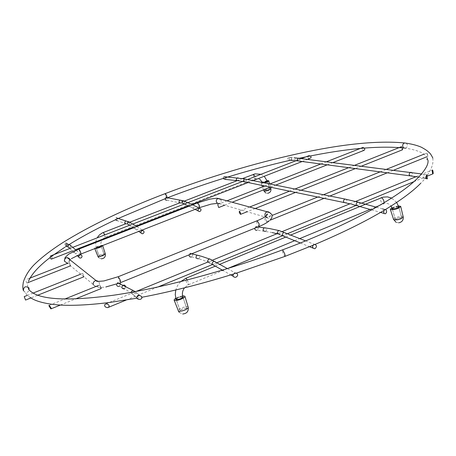 <?xml version="1.0" encoding="UTF-8"?>
<svg xmlns="http://www.w3.org/2000/svg" width="456" height="456" viewBox="0 0 456 456"><rect width="100%" height="100%" fill="white"/><g stroke="black" fill="none" stroke-linecap="round" stroke-linejoin="round"><path stroke-width="0.34" stroke-dasharray="2.28 1.71" d="M166.839 197.961L165.437 195.561L165.186 193.618L165.437 195.561L166.839 197.961M167.084 197.687L166.867 197.972L167.084 197.687M426.559 175.047L426.337 175.583M426.919 174.853L424.73 174.54C426.896 175.201 427.101 176.455 425.34 178.307L425.032 178.399C422.877 177.732 422.678 176.472 424.433 174.631L421.526 173.947M289.03 157.48L287.725 158.46C287.4 159.782 288.129 160.392 289.913 160.284L291.247 159.298C291.697 158.055 290.962 157.451 289.03 157.48L289.987 157.508C288.614 159.076 288.91 160.016 290.865 160.318L290.877 160.312C292.245 158.739 291.948 157.804 289.987 157.508L294.114 157.713M364.429 148.052L363.13 147.368C362.149 147.875 362.058 148.713 362.862 149.899L363.991 150.36M69.7 263.956L70.629 265.82L69.432 262.622L69.7 263.956M25.981 281.135L26.858 283.045L25.981 281.135M224.99 179.385L225.868 178.724C226.29 177.213 225.703 176.523 224.101 176.643L223.235 177.304L223.07 178.456M65.635 242.934C64.336 244.758 64.672 245.75 66.65 245.921L66.736 245.875C68.024 244.006 67.682 243.014 65.71 242.894L66.924 243.646M70.8 245.641L69.836 247.722L69.078 247.825L74.898 253.416L74.14 252.122L74.67 250.868M211.31 259.749L211.493 260.148L210.262 262.833L209.674 262.975L211.818 264.155M189.04 254.858L190.255 253.308L192.124 253.61M192.443 253.969L192.717 255.605L191.554 256.95M126.397 223.942L117.141 220.636L117.887 219.889C118.178 218.35 117.602 217.66 116.16 217.82L115.436 218.561L115.391 219.809M129.96 222.357L129.168 224.711L128.672 224.814L136.401 229.801C134.879 228.923 134.845 227.903 136.287 226.735L137.131 226.649C138.67 227.515 138.715 228.541 137.267 229.716L136.401 229.801L138.727 231.414M101.129 288.568L101.107 288.551C100.143 286.972 99.699 285.764 99.778 284.92L101.027 287.502M310.718 155.912L309.202 155.604L308.034 156.357C307.464 157.662 308.091 158.369 309.926 158.477L309.989 158.466M51.499 259.048L51.551 259.008C52.446 257.235 52.098 256.221 50.496 255.958L49.795 257.782M134.97 291.578L134.742 293.373L133.232 294.405L131.026 293.134L130.912 292.399M133.158 290.221L134.953 291.521M116.605 284.094L117.842 282.623L119.803 282.908M120.424 283.849L119.221 286.334M427.084 152.959L426.873 153.376L427.899 156.368L427.084 152.959L423.812 154.253M265.175 218.253L265.135 218.242C264.64 219.205 265.016 220.373 266.264 221.736L266.304 221.747C266.794 220.778 266.418 219.615 265.175 218.253M279.061 234.418L279.482 234.298L280.679 231.682L280.28 230.97M313.945 244.547L314.469 244.41L305.554 240.882M254.727 228.245L255.901 226.638C258.438 226.9 258.877 228.085 257.218 230.177L257.133 230.217M186.669 308.364C183.665 308.233 181.471 309.071 180.091 310.889L180.245 311.077C183.249 311.214 185.444 310.371 186.829 308.552L186.669 308.364M395.808 220.048L395.352 219.758C396.372 218.447 398.379 217.763 401.365 217.7L401.833 217.996C400.801 219.307 398.795 219.991 395.808 220.048M265.358 191.184C267.467 191.03 268.989 190.494 269.912 189.588L269.718 189.462C267.604 189.622 266.087 190.158 265.17 191.064L265.358 191.184M104.23 254.704L104.293 254.779C103.107 255.936 101.466 256.551 99.374 256.62L99.311 256.551C100.491 255.394 102.133 254.779 104.23 254.704M398.424 205.878L391.909 207.685M392.143 208.312L398.635 206.522M392.28 208.768C393.71 207.514 395.751 206.87 398.407 206.847L398.772 206.99M398.875 207.258C397.529 208.535 395.483 209.19 392.719 209.224L392.325 209.047M401.69 218.036L401.246 217.751C398.384 217.814 396.463 218.47 395.494 219.718L395.928 219.997C398.783 219.946 400.704 219.29 401.69 218.036L398.897 207.229M182.548 295.722L175.742 298.042M175.959 298.805L179.145 297.027L182.725 296.48M176.13 299.324C177.971 297.563 180.217 296.776 182.85 296.959L182.885 296.981M183.016 297.335C181.192 299.102 178.946 299.894 176.278 299.706L180.091 310.889M186.686 308.604L186.532 308.421C183.654 308.296 181.556 309.1 180.24 310.844L180.382 311.015C183.255 311.152 185.353 310.348 186.686 308.604L183.055 297.283M102.663 245.522L102.583 245.448C101.682 244.69 94.141 247.505 94.694 248.395L94.911 248.554M96.142 248.07L95.959 247.978C97.156 246.747 98.958 246.058 101.369 245.926L101.437 246.001M101.323 246.263L96.222 248.087M96.21 248.047C97.459 246.913 99.129 246.291 101.221 246.183M104.185 254.818L104.128 254.75C102.115 254.818 100.548 255.406 99.419 256.511L99.476 256.58C101.477 256.517 103.05 255.924 104.185 254.818L101.3 246.268M267.125 180.633L262.36 182.126M261.881 182.383L261.14 183.141L261.436 183.323L264.469 182.902M263.864 182.782L262.531 182.89L262.474 182.503M262.496 182.485L267.25 180.998M267.455 181.363L262.576 182.896C263.522 181.99 265.073 181.448 267.227 181.266L267.347 181.306M269.81 189.616L269.627 189.502C267.598 189.656 266.144 190.163 265.267 191.035L265.449 191.149C267.472 191.001 268.926 190.488 269.81 189.616L267.421 181.385M83.984 276.746L82.736 273.355L83.984 276.746M402.711 147.869L401.531 146.65L401.16 148.154L402.483 149.796M184.378 201.13L184.703 201.683L183.415 203.769M167.095 197.539L165.961 197.471L165.032 198.673M180.867 203.057L166.896 200.23L167.825 199.107L167.38 197.739M23.53 290.797L25.194 292.25L27.309 292.205C28.962 291.384 29.566 290.124 29.116 288.42M285.085 256.346L284.726 256.42L282.697 252.476L282.332 249.945M406.29 143.19L407.407 144.7L407.214 146.764L405.76 148.137L403.879 148.006M409.938 175.845L411.261 175.936C412.691 174.853 412.8 173.679 411.597 172.425M299.335 158.249C300.35 159.252 300.27 160.176 299.107 161.031L298.007 160.951M93.32 284.886L96.17 286.83L97.327 286.596C99.055 285.701 99.687 284.339 99.231 282.503L98.536 281.415M69.933 259.766L69.283 262.075L67.135 263.066L96.17 286.83C96.541 286.71 97.213 288.169 105.815 286.978M67.186 257.6L69.814 259.316M118.218 276.729L118.731 279.083L120.584 282.595L119.056 283.199M259.356 226.37L258.945 226.495L256.905 223.286L256.745 220.903M265.386 216.503L268.567 217.506C270.112 216.697 270.699 215.409 270.334 213.653L269.713 212.564M220.664 199.312L221.086 200.104C221.422 201.649 220.903 202.772 219.53 203.479L217.501 203.347M199.66 207.583L197.801 204.972L197.579 202.869M78.962 249.05L79.458 251.131L80.929 254.02L79.504 254.596M359.037 202.407C360.023 203.746 359.807 204.909 358.387 205.89L356.717 205.633M344.115 202.549L345.705 202.755C347.113 201.763 347.284 200.611 346.218 199.3M245.812 179.162C246.702 180.205 246.571 181.112 245.431 181.887L244.12 181.71M236.926 180.622L238.135 180.741C239.286 179.926 239.371 179.014 238.385 178.005M67.123 246.69L68.018 246.61L69.004 244.667M75.747 250.384L76.443 250.486C77.765 251.478 77.719 252.487 76.317 253.513L75.097 253.519L77.218 255.588M215.859 262.183C216.389 263.511 216.019 264.537 214.747 265.267L214.035 265.42L212.399 264.48M198.514 258.791L198.634 258.734C199.825 257.925 200.064 256.893 199.357 255.645M128.997 224.768L126.785 223.856L127.754 222.83L127.549 221.468M135.928 293.282L136.971 293.128C139.108 294.188 139.211 295.539 137.273 297.192L136.184 297.335C134.087 296.257 134.001 294.907 135.928 293.282M124.556 288.944L125.81 286.493M285.61 232.993C286.391 234.355 286.1 235.461 284.732 236.322L282.731 235.849M265.489 231.38L265.574 231.346C266.902 230.348 267.034 229.22 265.962 227.96M182.862 296.907L182.702 296.725C179.704 296.639 177.504 297.477 176.101 299.244M187.251 279.978C188.602 282.914 188.944 284.533 188.271 284.84L188.197 284.806C186.567 282.851 185.706 280.708 185.62 278.388M384.129 202.738L383.143 203.94C380.977 202.373 380.173 200.366 380.726 197.927M392.257 208.683C393.289 207.406 395.295 206.722 398.282 206.625L398.743 206.904M267.319 181.209L267.125 181.095C265.016 181.277 263.494 181.807 262.565 182.691L263.716 182.753M253.411 174.352L253.354 175.925L254.499 178.45L255.189 178.963L255.246 176.529M103.318 232.469L105.205 237.262L104.829 234.897M96.387 247.973L96.193 247.859C97.384 246.73 99.032 246.115 101.124 246.018L100.839 243.065L101.848 240.141M403.201 216.868L402.505 216.429C398.065 216.526 395.095 217.54 393.596 219.478M188.208 307.276L187.963 306.962C186.367 305.674 177.373 309.134 178.216 310.718L178.222 310.741M105.296 253.798L105.199 253.69C102.081 253.804 99.653 254.716 97.909 256.426M270.892 188.693L270.602 188.516C267.461 188.75 265.215 189.542 263.859 190.887M183.654 203.724L180.941 203.028C182.041 202.333 182.2 201.461 181.42 200.412M193.31 207.993L192.654 208.096C191.041 207.309 190.961 206.294 192.403 205.046L193.042 204.944C194.672 205.719 194.763 206.733 193.31 207.993M30.278 297.472L27.092 295.026L23.307 290.267M28.614 280.947C27.001 285.576 27.645 285.148 27.839 287.177M28.409 287.987L28.876 287.85M64.695 247.334L65.442 246.85M66.337 246.28L68.936 244.644M68.987 244.615L69.363 244.382M136.942 298.19L141.896 297.272M233.369 274.084L236.236 273.19M385.4 209.549L384.06 210.353M315.039 244.433L313.015 245.277M289.976 160.324L299.358 158.249M432.841 158.169C433.086 161.51 432.864 163.921 432.174 165.408C432.601 164.844 429.62 174.705 420.723 183.266M426.867 159.309L427.329 159.138M427.318 158.152C425.169 153.37 417.895 150.058 405.498 148.217M167.432 197.75L166.867 197.972M418.579 177.167L425.089 178.41M426.816 178.758L427.329 178.866M417.935 177.059L416.812 176.871M294.838 160.597L293.863 160.512M290.865 160.318L289.913 160.284M107.758 307.623L108.511 307.315M126.187 300.042L157.799 287.035M212.439 264.554L216.856 262.736M282.464 235.741L287.411 233.706M356.073 205.451L361.688 203.142M413.831 181.687L427.625 176.01M105.906 303.85L136.162 291.441M207.907 262.029L212.564 260.12M277.299 233.575L282.332 231.511M350.083 203.729L355.583 201.472M416.431 176.523L432.316 170.014M217.666 204.453L226.928 200.822M264.697 185.997L269.838 183.979M320.79 163.983L326.627 161.698M224.694 205.189L232.161 202.247M270.419 187.188L275.623 185.142M327.208 164.838L333.114 162.513M69.283 258.444L69.574 259.002M67.135 263.066L64.319 260.929M71.598 258.558L69.928 259.738M69.91 259.749L68.554 261.459C68.776 262.058 69.158 261.436 69.711 259.589M219.142 203.598L268.652 218.031C268.327 218.794 267.529 218.344 266.258 216.668L266.144 215.927M270.71 219.171L269.143 220.898M198.827 207.907L198.349 208.096M142.152 230.075L141.525 230.32M211.299 204.094L210.883 204.18M28.323 282.469L26.858 283.045M69.432 262.622L67.516 263.374M29.492 278.297L25.616 279.819M371.674 209.891L380.555 212.416M384.288 213.482L385.371 213.79M376.445 207.224L382.498 208.899M351.616 204.265L350.293 203.94M241.612 181.243L240.449 181.055M69.563 247.802L66.696 245.898M78.842 257.178L79.697 258.01M76.146 250.213L80.359 254.248M227.447 268.601L235.49 273.058M222.38 270.14L230.776 274.888M233.233 276.279L235.108 277.339M191.668 256.899L201.991 259.795L209.982 262.924M141.092 233.062L142.09 233.751M136.897 226.495L142.831 230.542M49.288 305.281L64.763 299.045M97.63 285.787L99.778 284.92M50.912 308.883L51.203 308.769M60.397 305.047L75.588 298.902M72.436 250.903L75.571 249.677M132.867 227.384L136.247 226.068M188.203 205.855L191.942 204.396M248.11 182.542L253.057 180.616M302.168 161.51L307.8 159.315M71.102 247.984L72.852 247.306M131.339 224.608L132.907 223.999M186.937 203.034L188.037 202.606M243.629 181.038L247.557 179.51M297.38 160.181L301.615 158.534M135.061 291.646L139.952 295.573M132.776 294.433L138.647 299.398M119.409 286.243L124.744 288.853L133.232 294.405M265.135 218.242L272.169 215.409M317.707 197.043L323.435 194.735M380.11 171.878L386.585 169.267M266.304 221.747L270.22 220.162M324.073 198.371L329.876 196.023M387.224 172.824L393.773 170.173M426.007 157.132L427.899 156.368M280.075 234.806L281.597 235.393M277.539 233.888L279.283 234.373M300.339 242.985L309.55 246.713M312.987 248.104L314.549 248.737M272.238 232.588L257.218 230.177M186.829 308.552L183.01 297.34M227.436 268.595L188.271 284.84L184.48 287.839M180.627 281.665L177.595 285.479L175.754 289.976M215.312 266.144L219.171 264.554M285.775 237.086L290.757 235.028M365.21 204.328L365.518 204.202M294.684 240.694L299.763 238.591M370.055 209.429L375.801 207.047M379.255 205.616L384.214 203.587C387.258 203.011 389.527 203.843 391.026 206.078M396.657 202.424L391.636 198.081M392.359 209.059L395.352 219.758M398.852 207.28L401.833 217.996M269.912 189.588L267.387 181.425M265.17 191.064L262.508 182.508M102.554 239.178L105.233 237.274L255.189 178.963L255.987 178.701L259.72 179.151M261.009 174.289L264.212 176.278M242.541 178.558L237.04 180.684M184.332 201.09L179.653 202.903M129.829 222.186L125.634 223.81M96.256 248.03L95.572 242.586M95.674 241.857L97.071 237.907M101.266 246.32L104.293 254.779M96.273 248.092L99.311 256.551M396.139 222.351L398.789 222.807M395.494 219.718L392.263 208.945M179.299 312.423L182.679 313.99M180.24 310.844L176.13 299.529M98.684 257.629L101.243 258.82M99.419 256.511L96.216 248.07M263.511 189.907L262.451 186.88M261.943 185.427L261.14 183.141M270.488 187.205L269.604 183.933M265.677 192.939L267.752 193.293M265.267 191.035L262.576 182.896M37.443 295.328L30.962 297.91M82.736 273.355L80.695 274.164M32.992 293.128L27.212 295.425M361.568 166.109L355.355 168.583M301.034 190.237L295.545 192.426M255.183 208.523L247.289 211.664M354.751 165.249L348.612 167.688M294.941 189.018L289.52 191.172M249.654 207.013L239.377 211.1M187.889 205.707L186.789 205.2M188.972 206.22L195.094 209.367M198.32 211.048L199.312 211.567M192.694 204.772L193.042 204.944"/><path stroke-width="0.68" d="M166.765 195.977L167.084 197.687L166.765 195.977L165.334 193.561L166.765 195.977M426.337 175.583C426.143 177.715 426.474 178.809 427.329 178.866L426.919 174.853M433.114 173.719L433.097 173.759C432.596 173.65 432.299 172.625 432.202 170.675L432.316 170.014C432.715 169.917 433.006 170.949 433.2 173.103L433.114 173.719M106.031 303.833C108.442 304.192 109.423 305.172 108.978 306.768L107.622 307.646C105.33 307.35 104.361 306.364 104.703 304.693L106.031 303.833M217.689 204.459L218.715 207.537L217.689 204.459M333.114 162.513L364.162 150.315L364.783 149.494L364.429 148.052M383.861 210.775C383.479 212.713 383.98 213.716 385.371 213.79L386.477 212.587C386.859 210.649 386.352 209.646 384.961 209.583L383.861 210.775M236.926 180.622L224.99 179.385L223.07 178.456M69.078 247.825L67.779 246.816L68.748 244.741L69.466 244.638L70.8 245.641M79.857 254.938C78.432 255.97 78.375 256.996 79.697 258.01L80.934 258.005C82.365 256.962 82.411 255.93 81.065 254.921L79.857 254.938M234.68 273.167L235.49 273.058C237.2 273.338 237.878 274.261 237.53 275.823L235.957 277.231L235.108 277.339C233.415 277.031 232.748 276.108 233.101 274.569L234.68 273.167M209.674 262.975L207.754 261.681L207.856 260.102L209.538 258.86L211.31 259.749M192.124 253.61L192.443 253.969M191.554 256.95C189.935 257.252 189.103 256.557 189.04 254.858M115.391 219.809L117.141 220.636M128.672 224.814L127.201 223.805L128.147 221.77L129.96 222.357M141.976 230.633C140.505 231.819 140.545 232.862 142.09 233.751L142.967 233.666C144.444 232.463 144.398 231.42 142.831 230.542L141.976 230.633M50.855 308.883L48.877 305.708L49.288 305.281L51.334 308.455L50.855 308.883M101.027 287.502L101.129 288.568L75.588 298.902M307.8 159.315L311.083 157.736L310.718 155.912M49.795 257.782L51.357 259.122L72.436 250.903M138.652 295.522L139.952 295.573L141.269 296.24C142.483 297.603 142.067 298.68 140.003 299.467L138.647 299.398L137.387 298.737C136.139 297.472 136.561 296.4 138.652 295.522M130.912 292.399L132.696 290.261L135.061 291.646M119.803 282.908L120.424 283.849M119.221 286.334C117.454 286.642 116.582 285.895 116.605 284.094M280.28 230.97L278.308 230.531L277.111 233.147L280.075 234.806M314.469 244.41C316.886 245.214 317.097 246.61 315.096 248.594L314.549 248.737C312.149 247.916 311.944 246.519 313.945 244.547M257.133 230.217C255.639 230.508 254.836 229.852 254.727 228.245M398.789 222.807C402.078 222.089 403.549 220.111 403.201 216.868L400.699 206.374L398.424 205.878M391.909 207.685L390.313 209.224L391.026 209.657C395.791 209.515 399.017 208.42 400.699 206.374M398.635 206.522L399.08 206.881C397.757 208.278 395.54 209.008 392.422 209.076L391.96 208.837L392.143 208.312M175.742 298.042L174.078 299.957L174.312 300.236C175.942 301.593 185.763 297.859 184.891 296.218L182.548 295.722M182.725 296.48L183.215 296.879C181.454 298.817 179.026 299.712 175.925 299.558L175.959 298.805M182.885 296.981L183.016 297.335M175.754 289.976L175.258 294.679L176.13 299.324M102.663 245.522L102.685 245.562C101.004 247.249 98.41 248.246 94.911 248.554M101.437 246.001L101.443 246.035C100.257 247.163 98.49 247.842 96.142 248.07M269.604 183.933L268.749 180.77L267.125 180.633M262.36 182.126L261.881 182.383M268.749 180.77C268.555 181.391 267.13 182.104 264.469 182.902M267.25 180.998L267.564 181.163L263.864 182.782M25.547 300.048L24.225 296.611L25.547 300.048M361.568 166.109L402.483 149.796L402.711 147.869M239.309 212.553L240.489 214.377L240.557 212.923L239.377 211.1L239.309 212.553M186.789 205.2L181.887 202.772L182.81 200.777L184.378 201.13M165.032 198.673L165.539 199.996L166.896 200.23M167.38 197.739L167.095 197.539M199.061 208.46C197.585 209.737 197.67 210.769 199.312 211.567L199.973 211.464C201.449 210.176 201.358 209.144 199.705 208.358L199.061 208.46M29.116 288.42L28.745 287.747C25.405 285.844 23.638 286.784 23.433 290.58L23.53 290.797M282.332 249.945L282.629 249.831L284.721 253.815C285.256 255.673 285.279 256.557 284.789 256.454L236.236 273.19M405.498 148.217L403.788 147.949L402.728 146.479C402.448 144.751 403.075 143.577 404.609 142.962L406.29 143.19M411.597 172.425L410.28 172.339C408.565 174.232 408.832 175.452 411.078 175.999L416.812 176.871M409.938 175.845L298.954 161.082C297.09 160.637 296.85 159.668 298.247 158.175L299.335 158.249M67.135 263.066L64.627 261.345C64.216 259.743 64.769 258.558 66.291 257.788L67.186 257.6L69.283 258.444M98.536 281.415L96.25 280.56L95.224 280.788C93.497 281.683 92.859 283.051 93.32 284.886M69.814 259.316L69.933 259.766M120.584 282.595L120.264 280.172L118.218 276.729M256.745 220.903L257.144 220.778L259.196 223.993L259.008 226.512L120.772 282.52M269.713 212.564L266.817 211.92C265.267 212.73 264.674 214.018 265.044 215.779L265.386 216.503M219.142 203.598L217.461 203.319L216.378 201.945C216.041 200.401 216.56 199.272 217.939 198.565L220.664 199.312M197.579 202.869L199.443 205.479L199.454 207.662L198.827 207.907M80.929 254.02L80.541 251.9L78.962 249.05M371.674 209.891L357.994 205.998C355.771 205.285 355.566 204.009 357.384 202.156L359.037 202.407M346.218 199.3L344.639 199.101C342.861 201.016 343.14 202.264 345.471 202.829L350.293 203.94M344.115 202.549L245.242 181.944C243.322 181.482 243.082 180.496 244.519 178.991L245.812 179.162M238.385 178.005L237.188 177.897C235.78 179.499 236.088 180.445 238.117 180.747L240.449 181.055M69.004 244.667L66.924 243.646C65.499 244.792 65.567 245.807 67.123 246.69M66.924 243.646L68.981 244.672M74.67 250.868L75.747 250.384M222.38 270.14L214.035 265.42C211.778 264.531 211.607 263.197 213.528 261.419L214.206 261.271L215.859 262.183M199.357 255.645L197.038 255.132C195.339 257.355 195.829 258.575 198.514 258.791M127.549 221.468L125.77 220.921C124.306 222.317 124.516 223.326 126.397 223.942M128.296 221.724L116.16 217.82M125.81 286.493L124.573 285.108L122.909 285.256C121.233 287.565 121.78 288.79 124.556 288.944M300.339 242.985L284.213 236.453C281.945 235.672 281.745 234.367 283.621 232.531L285.61 232.993M265.962 227.96L264.127 227.766C262.451 229.921 262.907 231.124 265.489 231.38M176.101 299.244L176.25 299.421C179.248 299.518 181.448 298.68 182.862 296.907L183.01 297.34M185.62 278.388L185.997 278.291L187.251 279.978M380.726 197.927L381.387 197.71C382.983 198.548 383.895 200.224 384.129 202.738M396.657 202.424L398.743 206.904C397.7 208.181 395.688 208.865 392.702 208.956L391.026 206.078M263.716 182.753C265.785 182.286 266.982 181.767 267.319 181.209L267.387 181.425M255.246 176.529L253.411 174.352M104.829 234.897L103.318 232.469M101.266 246.32L101.186 246.097C100.2 247.106 98.604 247.733 96.387 247.973M390.313 209.224L393.596 219.478L394.263 219.906C398.681 219.82 401.656 218.812 403.201 216.868M174.084 299.98L178.433 310.986C179.972 312.303 189.029 308.837 188.203 307.253L184.897 296.24M94.78 248.605L97.994 256.529C101.095 256.426 103.529 255.514 105.296 253.798L102.685 245.562M263.511 189.907L264.132 191.064C267.262 190.83 269.513 190.044 270.892 188.693L270.488 187.205M182.919 200.737L179.949 200.144C178.49 201.746 178.798 202.715 180.867 203.057M181.42 200.412L165.961 197.471M28.876 287.85L28.745 287.747C28.511 287.417 28.426 287.873 28.489 289.121L28.528 289.218C36.907 299.706 65.219 301.712 113.476 295.226C161.071 288.346 225.253 271.32 282.629 249.831C348.629 225.207 399.541 196.975 418.277 177.481C425.556 169.78 428.771 163.989 427.927 160.107C427.226 159.019 426.873 158.751 426.867 159.309M432.841 158.169L432.801 158.01C431.285 154.846 429.877 152.868 428.583 152.082C428.207 151.871 427.831 150.714 421.207 147.145C416.733 145.23 411.198 143.839 404.609 142.962C377.665 140.402 341.932 144.028 297.397 153.832C253.365 163.584 209.344 176.825 165.334 193.561C124.687 209.059 90.476 225.429 62.706 242.672C50.89 250.27 41.393 257.594 34.217 264.651C25.08 273.828 22.771 283.683 23.256 282.994C22.652 286.026 22.669 288.448 23.307 290.267M64.695 247.334L54.042 254.602M54.002 254.63C40.652 264.258 32.194 273.03 28.614 280.947M27.839 287.177L28.409 287.987M65.442 246.85L66.337 246.28M69.363 244.382C83.59 235.632 99.875 226.997 118.218 218.487L166.867 197.972M30.278 297.472C34.388 300.521 41.553 302.79 51.79 304.272M51.841 304.277C65.772 306.101 84.873 305.514 109.149 302.522M109.269 302.505L136.942 298.19M141.896 297.272C170.533 291.823 201.022 284.094 233.369 274.084M420.723 183.266C413.045 191.149 401.269 199.91 385.4 209.549M384.06 210.353C365.381 221.513 342.376 232.873 315.039 244.433M313.015 245.277L285.085 256.346M299.358 158.249L305.856 156.887M305.925 156.875C346.264 148.536 378.913 145.584 403.879 148.006M427.329 159.138L427.318 158.152M289.976 160.324C248.896 169.786 208.05 182.263 167.432 197.75M425.089 178.41L426.816 178.758M417.935 177.059L418.579 177.167M294.114 157.713L421.526 173.947M294.838 160.597L295.995 160.717M296.024 160.717L298.007 160.951M293.863 160.512L290.865 160.318M108.511 307.315L126.187 300.042M157.799 287.035L212.439 264.554M216.856 262.736L282.464 235.741M287.411 233.706L356.073 205.451M361.688 203.142L413.831 181.687M427.625 176.01L432.938 173.827M136.162 291.441L207.907 262.029M212.564 260.12L277.299 233.575M282.332 231.511L350.083 203.729M355.583 201.472L416.431 176.523M226.928 200.822L264.697 185.997M269.838 183.979L320.79 163.983M326.627 161.698L363.13 147.368M218.857 207.486L224.694 205.189M232.161 202.247L270.419 187.188M275.623 185.142L327.208 164.838M270.71 219.171C271.736 218.447 272.181 217.016 272.055 214.89C269.912 212.479 268.299 211.447 267.199 211.795L218.276 198.463C216.651 198.639 220.259 197.545 209.823 199.152L197.79 202.789L79.07 249.01L68.599 254.18L65.14 257.458L64.319 260.929M69.711 259.589L69.574 259.002M67.186 257.6L96.803 281.141C96.034 281.495 98.405 281.432 103.917 280.947L118.406 276.655L257.087 220.767C261.715 218.869 264.936 217.079 266.749 215.392L267.518 214.115C267.016 213.727 266.555 214.331 266.144 215.927M269.143 220.898C267.142 222.665 263.881 224.489 259.356 226.37M119.056 283.199L105.815 286.978M217.501 203.347L211.299 204.094M198.349 208.096L142.152 230.075M141.525 230.32L81.037 253.981M210.883 204.18L199.66 207.583M79.504 254.596L71.598 258.558M70.543 265.854L28.323 282.469M67.516 263.374L29.492 278.297M380.555 212.416L384.288 213.482M351.616 204.265L356.717 205.633M224.101 176.643L244.69 178.934L344.85 199.027L357.755 202.054L376.445 207.224M382.498 208.899L384.961 209.583M241.612 181.243L244.12 181.71M69.466 244.638L76.146 250.213M77.218 255.588L78.842 257.178M80.359 254.248L81.065 254.921M209.543 258.86L227.447 268.601M211.818 264.155L212.399 264.48M230.776 274.888L233.233 276.279M190.106 253.376L201.586 256.312L209.236 258.917M128.62 221.673L136.897 226.495M138.727 231.414L141.092 233.062M64.763 299.045L97.63 285.787M51.203 308.769L60.397 305.047M75.571 249.677L132.867 227.384M136.247 226.068L188.203 205.855M191.942 204.396L248.11 182.542M253.057 180.616L302.168 161.51M50.342 256.038L71.102 247.984M72.852 247.306L131.339 224.608M132.907 223.999L186.937 203.034M188.037 202.606L243.629 181.038M247.557 179.51L297.38 160.181M301.615 158.534L309.128 155.621M117.614 282.731L132.696 290.261M272.169 215.409L317.707 197.043M323.435 194.735L380.11 171.878M386.585 169.267L423.812 154.253M270.22 220.162L324.073 198.371M329.876 196.023L387.224 172.824M393.773 170.173L426.007 157.132M272.238 232.588L277.539 233.888M255.793 226.683L269.513 228.547L278.485 230.468M305.554 240.882L278.707 230.417M309.55 246.713L312.987 248.104M281.597 235.393L282.731 235.849M184.48 287.839C182.434 290.677 181.898 293.704 182.862 296.907M215.312 266.144L185.928 278.263L180.627 281.665M219.171 264.554L285.775 237.086M290.757 235.028L365.21 204.328M365.518 204.202L383.08 197.146L387.475 196.872L391.636 198.081M227.436 268.595L294.684 240.694M299.763 238.591L370.055 209.429M375.801 207.047L379.255 205.616M392.257 208.683L392.359 209.059M398.743 206.904L398.852 207.28M259.72 179.151L262.508 182.508M242.541 178.558L255.001 173.856L261.009 174.289M264.212 176.278L267.319 181.209M237.04 180.684L184.332 201.09M179.653 202.903L129.829 222.186M125.634 223.81L102.332 232.885L99.328 235L97.071 237.907M95.572 242.586L95.674 241.857M101.848 240.141L102.554 239.178M393.596 219.478L396.139 222.351M398.897 207.229L399.08 206.881M392.291 209.008L391.96 208.837M182.679 313.99C186.852 313.597 188.693 311.362 188.208 307.276M178.222 310.741L179.299 312.423M183.055 297.283L183.215 296.879M176.164 299.603L175.805 299.444M101.243 258.82C104.356 258.518 105.706 256.842 105.296 253.798M97.909 256.426L98.684 257.629M262.451 186.88L261.943 185.427M267.752 193.293C270.191 192.688 271.234 191.155 270.892 188.693M263.859 190.887L265.677 192.939M83.915 276.798L37.443 295.328M30.962 297.91L25.604 300.048M80.695 274.164L32.992 293.128M27.212 295.425L24.225 296.611M355.355 168.583L301.034 190.237M295.545 192.426L255.183 208.523M247.289 211.664L240.66 214.309M401.531 146.65L354.751 165.249M348.612 167.688L294.941 189.018M289.52 191.172L249.654 207.013M183.158 200.686L192.694 204.772M187.889 205.707L188.972 206.22M195.094 209.367L198.32 211.048M193.042 204.944L199.705 208.358"/></g></svg>
